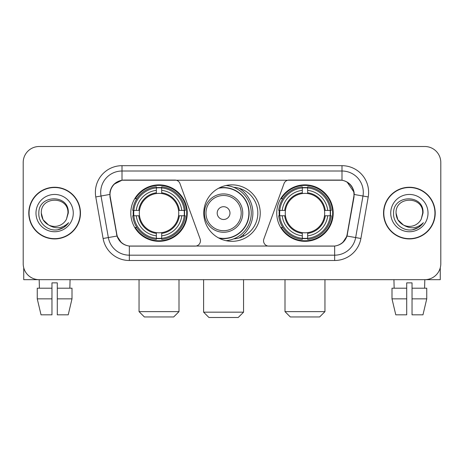 <?xml version="1.0" encoding="UTF-8"?>
<svg xmlns="http://www.w3.org/2000/svg" width="464" height="464" viewBox="0 0 464 464"><rect width="100%" height="100%" fill="white"/><g stroke="black" fill="none" stroke-linecap="round" stroke-linejoin="round"><path stroke-width="0.7" d="M200.46 240.787A5.324 5.324 0 0 1 195.129 246.117L130.981 246.117A14.384 14.384 0 0 1 116.818 234.233L110.241 196.945A14.384 14.384 0 0 1 124.404 180.067L174.969 180.067A5.324 5.324 0 0 1 179.974 183.57L200.135 238.966A5.324 5.324 0 0 1 200.46 240.787M276.741 213.092A28.229 28.229 0 0 0 304.976 241.321A28.229 28.229 0 0 0 333.204 213.092A28.229 28.229 0 0 0 304.976 184.858A28.229 28.229 0 0 0 276.741 213.092M130.796 213.092A28.229 28.229 0 0 0 159.024 241.321A28.229 28.229 0 0 0 187.259 213.092A28.229 28.229 0 0 0 159.024 184.858A28.229 28.229 0 0 0 130.796 213.092M133.33 215.754A25.833 25.833 0 0 1 133.33 210.43M279.276 215.754A25.833 25.833 0 0 1 279.276 210.43M233.723 187.317A25.833 25.833 0 0 1 257.833 213.092A25.833 25.833 0 0 1 233.723 238.867M260.229 213.092A28.229 28.229 0 0 1 232 241.321A28.229 28.229 0 0 1 203.771 213.092A28.229 28.229 0 0 1 232 184.858A28.229 28.229 0 0 1 260.229 213.092M339.596 180.067L289.031 180.067A5.324 5.324 0 0 0 284.026 183.57L263.865 238.966A5.324 5.324 0 0 0 268.871 246.117L333.019 246.117A14.384 14.384 0 0 0 347.182 234.233L353.759 196.945A14.384 14.384 0 0 0 339.596 180.067M28.791 213.092A25.833 25.833 0 0 0 54.624 238.925A25.833 25.833 0 0 0 80.458 213.092A25.833 25.833 0 0 0 54.624 187.259A25.833 25.833 0 0 0 28.791 213.092M383.542 213.092A25.833 25.833 0 0 0 409.376 238.925A25.833 25.833 0 0 0 435.209 213.092A25.833 25.833 0 0 0 409.376 187.259A25.833 25.833 0 0 0 383.542 213.092M109.916 192.316C111.296 185.652 115.327 181.621 122.009 180.223L341.991 180.223C348.667 181.615 352.698 185.646 354.084 192.316L354.026 196.945L347.008 236.043C344.909 241.831 340.791 245.172 334.666 246.048L129.334 246.048C123.221 245.183 119.109 241.843 116.992 236.043L109.974 196.945L109.916 192.316M113.999 184.249L122.009 180.223L122.009 171.013L341.991 171.013A21.303 21.303 0 0 1 362.976 196.017L355.65 237.562A21.303 21.303 0 0 1 334.666 255.171L129.334 255.171A21.303 21.303 0 0 1 108.35 237.562L101.024 196.017A21.303 21.303 0 0 1 122.009 171.013L122.009 165.683L341.991 165.683L341.991 180.223M347.055 181.998L354.084 192.316L354.247 194.48L368.219 196.945L360.893 238.49A26.634 26.634 0 0 1 334.666 260.495L129.334 260.495A26.634 26.634 0 0 1 103.107 238.49L95.781 196.945A26.634 26.634 0 0 1 122.009 165.683M130.715 246.117L129.334 246.048L129.334 260.495M334.666 260.495L334.666 246.048L333.285 246.117M360.893 238.49L347.008 236.043L342.71 242.597M121.382 242.678L116.992 236.043L103.107 238.49M347.449 234.233L347.362 234.685M116.638 234.685L116.551 234.233M95.781 196.945L109.753 194.451M440.8 162.487A15.979 15.979 0 0 0 424.821 146.508L39.179 146.508A15.979 15.979 0 0 0 23.2 162.487L23.2 263.691A15.979 15.979 0 0 0 39.179 279.67L424.821 279.67A15.979 15.979 0 0 0 440.8 263.691L440.8 162.487L440.8 263.691M23.2 162.487L23.2 263.691M424.821 146.508L39.179 146.508M39.411 288.196L39.179 279.67L424.821 279.67L424.589 288.196M80.197 213.092A25.566 25.566 0 0 0 54.624 187.526A25.566 25.566 0 0 0 29.058 213.092A25.566 25.566 0 0 0 54.624 238.658A25.566 25.566 0 0 0 80.197 213.092M48.465 224.895L43.094 219.75L41.308 213.092C40.496 195.912 68.759 195.912 67.941 213.092L66.485 219.147L68.266 213.092C69.583 193.859 38.263 194.335 38.843 213.092C38.152 222.975 47.908 231.437 57.577 229.808C62.228 228.914 65.917 226.536 68.637 222.674C62.495 228.578 55.831 229.349 48.65 224.988A13.317 13.317 0 0 0 66.485 219.147L67.941 213.272M48.65 224.988C43.993 222.424 41.545 218.457 41.308 213.092M35.983 213.092A18.641 18.641 0 0 0 54.624 231.733A18.641 18.641 0 0 0 73.271 213.092A18.641 18.641 0 0 0 54.624 194.451A18.641 18.641 0 0 0 35.983 213.092M68.602 222.732L63.881 227.325M63.771 227.395L57.658 229.796M23.734 267.786L23.734 279.67L85.521 279.67M37.253 288.196L37.253 298.851L41.035 314.83L37.253 298.851L37.253 288.196L51.962 288.196L51.962 282.866L57.292 282.866L57.292 288.196L72.001 288.196L72.001 298.851L68.22 314.83L72.001 298.851L57.292 298.851L57.292 288.196M70.076 279.67L69.844 288.196M51.962 288.196L51.962 314.83L41.035 314.83M37.253 298.851L51.962 298.851M68.22 314.83L57.292 314.83L57.292 298.851M434.942 213.092A25.566 25.566 0 0 0 409.376 187.526A25.566 25.566 0 0 0 383.803 213.092A25.566 25.566 0 0 0 409.376 238.658A25.566 25.566 0 0 0 434.942 213.092M422.687 213.272L421.231 219.147L423.011 213.092C424.328 193.859 393.008 194.335 393.594 213.092C392.898 222.975 402.653 231.437 412.322 229.808C416.979 228.914 420.662 226.536 423.388 222.674C417.24 228.578 410.576 229.349 403.396 224.988L397.839 219.75L396.059 213.092C395.241 195.912 423.504 195.912 422.692 213.092L421.231 219.147A13.317 13.317 0 0 1 403.396 224.988C398.738 222.424 396.297 218.457 396.059 213.092M390.729 213.092A18.641 18.641 0 0 0 409.376 231.733A18.641 18.641 0 0 0 428.017 213.092A18.641 18.641 0 0 0 409.376 194.451A18.641 18.641 0 0 0 390.729 213.092M423.348 222.732L418.627 227.325M418.516 227.395L412.403 229.796M173.675 316.958L144.379 316.958L139.049 311.634L179 311.634L173.675 316.958M161.692 238.305L161.692 239.378A26.419 26.419 0 0 0 185.31 215.754L184.243 215.754A25.352 25.352 0 0 1 161.692 238.305L161.692 235.84A22.904 22.904 0 0 0 181.778 215.754L178.553 215.754A19.708 19.708 0 0 0 161.692 193.563L161.692 187.879A25.352 25.352 0 0 1 184.243 210.43L185.31 210.43A26.419 26.419 0 0 0 161.692 186.806L161.692 187.879M133.812 215.754L132.739 215.754A26.419 26.419 0 0 0 156.362 239.378L156.362 238.305A25.352 25.352 0 0 1 133.812 215.754L136.277 215.754A22.904 22.904 0 0 0 156.362 235.84L156.362 232.621A19.708 19.708 0 0 0 178.553 215.754L179.342 215.754A20.486 20.486 0 0 1 161.692 233.404L161.692 235.84M156.362 187.879L156.362 186.806A26.419 26.419 0 0 0 132.739 210.43L133.812 210.43A25.352 25.352 0 0 1 156.362 187.879L156.362 190.344A22.904 22.904 0 0 0 136.277 210.43L139.502 210.43A19.708 19.708 0 0 0 156.362 232.621L156.362 233.404A20.486 20.486 0 0 1 138.713 215.754L136.277 215.754M133.864 215.754A25.3 25.3 0 0 1 133.864 210.43M161.692 187.932A25.3 25.3 0 0 0 156.362 187.932M184.185 210.43A25.3 25.3 0 0 1 184.185 215.754M184.243 210.43L181.778 210.43A22.904 22.904 0 0 0 161.692 190.344M181.778 215.754L184.243 215.754M156.362 235.84L156.362 238.305M178.553 210.43L181.778 210.43M161.692 232.65L161.692 233.404M156.362 232.621A19.708 19.708 0 0 1 139.502 215.754L138.713 215.754M161.692 238.252A25.3 25.3 0 0 1 156.362 238.252M136.277 210.43L133.812 210.43M156.362 193.529L156.362 190.344M161.692 193.563A19.708 19.708 0 0 0 139.502 210.43L138.713 210.43A20.486 20.486 0 0 1 156.362 192.775M161.692 193.529L161.692 192.775A20.486 20.486 0 0 1 179.342 210.43M136.863 198.708L135.355 198.708A27.701 27.701 0 0 1 186.725 213.092A27.701 27.701 0 0 1 135.355 227.47L136.863 227.47M319.621 316.958L290.325 316.958L285 311.634L324.951 311.634L319.621 316.958M307.638 238.305L307.638 239.378A26.419 26.419 0 0 0 331.261 215.754L330.188 215.754A25.352 25.352 0 0 1 307.638 238.305L307.638 235.84A22.904 22.904 0 0 0 327.723 215.754L324.498 215.754A19.708 19.708 0 0 0 307.638 193.563L307.638 187.879A25.352 25.352 0 0 1 330.188 210.43L331.261 210.43A26.419 26.419 0 0 0 307.638 186.806L307.638 187.879M279.757 215.754L278.69 215.754A26.419 26.419 0 0 0 302.308 239.378L302.308 238.305A25.352 25.352 0 0 1 279.757 215.754L282.222 215.754A22.904 22.904 0 0 0 302.308 235.84L302.308 232.621A19.708 19.708 0 0 0 324.498 215.754L325.287 215.754A20.486 20.486 0 0 1 307.638 233.404L307.638 235.84M302.308 187.879L302.308 186.806A26.419 26.419 0 0 0 278.69 210.43L279.757 210.43A25.352 25.352 0 0 1 302.308 187.879L302.308 190.344A22.904 22.904 0 0 0 282.222 210.43L285.447 210.43A19.708 19.708 0 0 0 302.308 232.621L302.308 233.404A20.486 20.486 0 0 1 284.658 215.754L282.222 215.754M279.815 215.754A25.3 25.3 0 0 1 279.815 210.43M307.638 187.932A25.3 25.3 0 0 0 302.308 187.932M330.136 210.43A25.3 25.3 0 0 1 330.136 215.754M330.188 210.43L327.723 210.43A22.904 22.904 0 0 0 307.638 190.344M327.723 215.754L330.188 215.754M302.308 235.84L302.308 238.305M324.498 210.43L327.723 210.43M307.638 232.65L307.638 233.404M302.308 232.621A19.708 19.708 0 0 1 285.447 215.754L284.658 215.754M307.638 238.252A25.3 25.3 0 0 1 302.308 238.252M282.222 210.43L279.757 210.43M302.308 193.529L302.308 190.344M307.638 193.563A19.708 19.708 0 0 0 285.447 210.43L284.658 210.43A20.486 20.486 0 0 1 302.308 192.775M307.638 193.529L307.638 192.775A20.486 20.486 0 0 1 325.287 210.43M282.814 198.708L281.3 198.708A27.701 27.701 0 0 1 332.671 213.092A27.701 27.701 0 0 1 281.3 227.47L282.814 227.47M238.229 317.492L208.933 317.492L203.609 312.162L243.559 312.162L238.229 317.492M229.976 213.092A6.392 6.392 0 0 0 223.584 206.7A6.392 6.392 0 0 0 217.193 213.092A6.392 6.392 0 0 0 223.584 219.484A6.392 6.392 0 0 0 229.976 213.092M242.759 213.092A19.175 19.175 0 0 0 223.584 193.917A19.175 19.175 0 0 0 204.409 213.092A19.175 19.175 0 0 0 223.584 232.267A19.175 19.175 0 0 0 242.759 213.092A19.175 19.175 0 0 1 223.584 232.267A19.175 19.175 0 0 1 204.409 213.092M218.474 237.87A25.3 25.3 0 0 0 248.884 213.092A25.3 25.3 0 0 0 218.474 188.309M239.134 237.922A29.296 29.296 0 0 0 239.134 188.262M226.02 185.501A27.701 27.701 0 0 1 226.02 240.683M440.266 267.786L440.266 279.67L378.479 279.67M406.708 288.196L406.708 298.851L391.999 298.851L395.78 314.83L391.999 298.851L391.999 288.196L406.708 288.196L406.708 282.866L412.038 282.866L412.038 288.196L426.747 288.196L426.747 298.851L422.965 314.83L426.747 298.851L412.038 298.851L412.038 288.196L412.038 314.83L422.965 314.83M406.708 298.851L406.708 314.83L395.78 314.83M393.924 279.67L394.156 288.196M341.991 165.683A26.634 26.634 0 0 1 368.219 196.945M101.024 196.017A21.303 21.303 0 0 1 100.7 192.316M161.692 232.621A19.708 19.708 0 0 0 178.553 215.754M156.362 238.49A25.537 25.537 0 0 0 161.692 238.49M184.428 215.754A25.537 25.537 0 0 0 184.428 210.43M161.692 187.688A25.537 25.537 0 0 0 156.362 187.688M307.638 232.621A19.708 19.708 0 0 0 324.498 215.754M302.308 238.49A25.537 25.537 0 0 0 307.638 238.49M330.374 215.754A25.537 25.537 0 0 0 330.374 210.43M307.638 187.688A25.537 25.537 0 0 0 302.308 187.688M241.199 213.092A17.615 17.615 0 0 0 223.584 195.477A17.615 17.615 0 0 0 205.97 213.092A17.615 17.615 0 0 0 223.584 230.707A17.615 17.615 0 0 0 241.199 213.092M219.194 238.252A25.537 25.537 0 0 0 249.122 213.092A25.537 25.537 0 0 0 219.194 187.932M179 279.67L179 311.634M139.049 279.67L139.049 311.634M324.951 279.67L324.951 311.634M285 279.67L285 311.634M243.559 279.67L243.559 312.162M203.609 279.67L203.609 312.162M243.559 236.193L243.559 234.523"/></g></svg>
